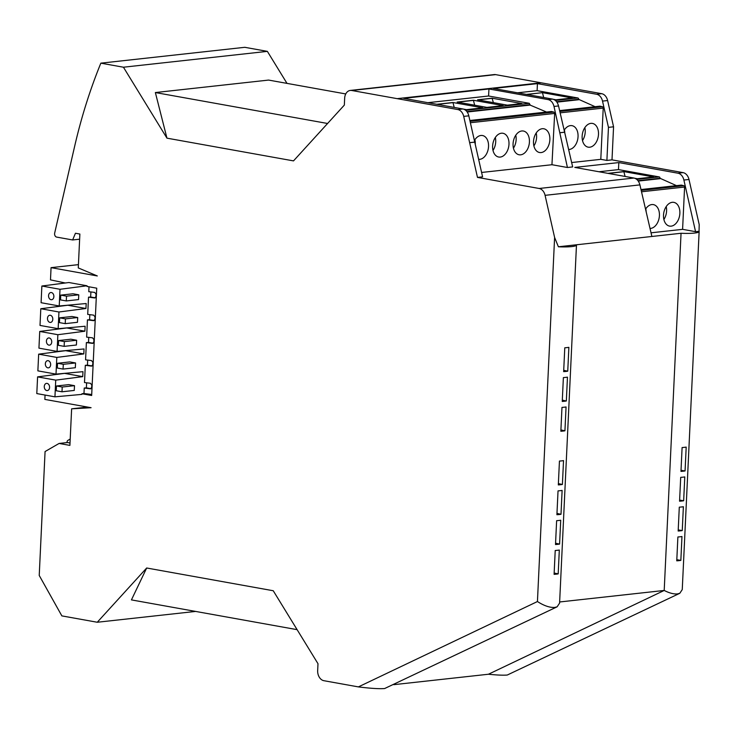 <?xml version="1.0" encoding="UTF-8"?>
<svg xmlns="http://www.w3.org/2000/svg" width="736" height="736" viewBox="0 0 736 736"><rect width="100%" height="100%" fill="white"/><g stroke="black" fill="none" stroke-linecap="round" stroke-linejoin="round"><path stroke-width="1.1" d="M680.846 560.372A17.692 2.548 2.7 0 1 678.997 560.639A17.692 2.548 2.7 0 1 676.761 560.823L677.884 536.976A17.692 2.548 2.7 0 0 680.119 536.783A17.692 2.548 2.7 0 0 681.968 536.526L680.846 560.372L676.807 559.728M685.069 470.948A17.692 2.548 2.7 0 1 683.21 471.206A17.692 2.548 2.7 0 1 680.975 471.399L682.097 447.552A17.692 2.548 2.7 0 0 684.333 447.359A17.692 2.548 2.7 0 0 686.191 447.102L685.069 470.948L681.03 470.304M297.105 629.657L131.431 599.895L146.676 567.999L97.262 622.251L61.861 615.894L39.229 575.46L45.071 451.545L59.101 443.449L69.902 445.39L71.631 408.83L91.089 407.707L44.85 399.4L45.052 395.057M559.645 601.974L664.203 590.456L681.048 233.266A17.692 2.548 2.7 0 0 694.444 233.064A17.692 2.548 2.7 0 0 699.136 231.573A17.692 2.548 2.7 0 0 699.044 231.288L699.2 224.581L688.997 179.483A9.044 6.615 -96.3 0 0 683.072 172.629L612.002 159.868L606.896 160.43L608.451 127.365L613.566 126.804L607.623 100.538A9.044 6.615 -96.3 0 0 601.698 93.684L495.641 74.63L351.716 90.482A9.044 6.615 -96.3 0 0 350.308 90.436A9.044 6.615 -96.3 0 0 344.66 98.238L344.338 105.092L293.508 160.89L166.952 138.156L155.36 92.552L327.575 123.482M345.745 93.941L268.594 80.077L155.36 92.552M495.641 74.63A9.044 6.615 -96.3 0 0 494.224 74.584L350.308 90.436M564.392 129.886A12.061 8.041 -79.8 0 1 564.788 132.894M564.172 130.226A12.061 8.041 -79.8 0 1 570.437 125.617A12.061 8.041 -79.8 0 1 572.001 125.663A12.061 8.041 -79.8 0 1 577.953 137.798A12.061 8.041 -79.8 0 1 569.314 149.463A12.061 8.041 -79.8 0 1 568.634 149.5M682.254 530.564A17.692 2.548 2.7 0 1 680.395 530.822A17.692 2.548 2.7 0 1 678.169 531.015L679.291 507.168A17.692 2.548 2.7 0 0 681.527 506.975A17.692 2.548 2.7 0 0 683.376 506.718L682.254 530.564L678.215 529.92M641.001 189.548L681.334 185.104L683.799 185.693A1.205 0.883 -96.3 0 1 684.59 187.036L682.594 229.338L695.566 231.674L683.891 180.044A9.044 6.615 -96.3 0 0 677.966 173.199L618.81 162.573L574.798 167.412L633.954 178.038C636.888 178.765 638.876 181.056 639.915 184.892L651.884 236.477L681.048 233.266M477.48 177.404L469.642 142.692L474.757 142.131L482.586 176.842L477.48 177.404L539.157 188.48L633.954 178.038M560.142 112.838L603.216 108.091L600.797 159.335L606.896 160.43M600.797 159.335L571.651 162.546M481.602 172.463L551.945 164.717L567.428 167.495L572.663 166.925L558.541 105.947C557.502 102.111 555.514 99.829 552.58 99.102L493.424 88.467L537.436 83.628L537.105 90.657L577.815 97.971A1.205 0.883 83.7 0 1 578.643 99.323L595.102 106.692M683.661 500.756A17.692 2.548 2.7 0 1 681.803 501.014A17.692 2.548 2.7 0 1 679.567 501.207L680.699 477.36A17.692 2.548 2.7 0 0 682.925 477.167A17.692 2.548 2.7 0 0 684.784 476.91L683.661 500.756L679.622 500.112M679.797 593.29L507.297 675.022C503.544 675.381 497.26 675.124 488.446 674.24L664.203 590.456C669.364 593.087 673.771 594.237 677.424 593.924L679.797 593.29L682.254 589.6L699.136 231.573M666.218 206.577A12.061 8.041 -79.8 0 1 663.89 219.503M146.676 567.999L273.24 590.741L317.989 663.706L317.667 670.57A9.044 6.615 83.7 0 0 323.886 680.699L358.377 686.9L537.436 601.542L554.604 237.452L558.394 246.781A17.692 2.548 2.7 0 0 571.78 246.578A17.692 2.548 2.7 0 0 576.472 245.079A17.692 2.548 2.7 0 0 576.38 244.794L651.884 236.477M78.43 264.638L51.06 267.646L50.49 279.873L65.292 282.992M554.604 237.452L545.082 195.334A9.044 6.615 -96.3 0 0 539.157 188.48M469.642 142.692L463.708 116.389A9.044 6.615 -96.3 0 0 457.783 109.544L462.889 108.974L403.733 98.348L488.952 88.964L488.584 96.002L529.294 103.316L530.095 105.082L546.554 112.047M351.716 90.482L457.783 109.544M51.06 267.646L97.308 275.954L78.274 267.922L79.874 234.048L75.449 233.248L72.634 239.954L56.663 237.093A3.018 2.208 83.7 0 1 54.685 233.036L74.649 146.308A482.512 352.884 -96.3 0 1 100.85 63.158L123.436 67.215L166.952 138.156M38.658 354.163L65.67 350.667L83.812 353.924L56.801 357.42L38.658 354.163L37.867 370.861L56.01 374.118L82.975 371.671L82.736 376.639L64.593 373.382L37.591 376.878L36.8 393.576L54.942 396.833L81.908 394.386L81.935 393.742L91.669 395.49L96.729 288.181L86.995 286.424L87.023 285.78L60.012 289.285L41.869 286.019L68.88 282.523L87.023 285.78M553.49 99.342L556.002 99.802L572.277 98.008L542.487 92.653L526.912 94.484M542.487 92.653L526.498 94.41M672.253 202.308A12.061 8.041 -79.8 0 1 673.826 202.363A12.061 8.041 -79.8 0 1 679.779 214.498A12.061 8.041 -79.8 0 1 671.131 226.154A12.061 8.041 -79.8 0 1 669.558 226.108A12.061 8.041 -79.8 0 1 663.605 213.974A12.061 8.041 -79.8 0 1 672.253 202.308M537.436 601.542C544.06 605.783 549.838 607.752 554.76 607.43L557.134 606.804L559.59 603.106L576.472 245.079M557.134 606.804L384.634 688.537C379.454 688.97 370.705 688.427 358.377 686.9M542.469 92.773L543.702 97.502M598.948 171.755L618.479 169.602L618.81 162.573M618.479 169.602L659.189 176.916A1.205 0.883 83.7 0 1 660.017 178.268L676.476 185.638M590.879 123.363A12.061 8.041 -79.8 0 1 592.452 123.418A12.061 8.041 -79.8 0 1 598.396 135.553A12.061 8.041 -79.8 0 1 589.757 147.209A12.061 8.041 -79.8 0 1 588.184 147.163A12.061 8.041 -79.8 0 1 582.231 135.028A12.061 8.041 -79.8 0 1 590.879 123.363M541.126 82.8L397.21 98.652L541.126 82.809M393.788 684.673L488.446 674.24M567.75 371.183A17.692 2.548 2.7 0 1 565.892 371.441A17.692 2.548 2.7 0 1 563.656 371.634L564.779 347.788A17.692 2.548 2.7 0 0 567.014 347.594A17.692 2.548 2.7 0 0 568.873 347.337L567.75 371.183L563.721 370.328M566.343 400.991A17.692 2.548 2.7 0 1 564.484 401.249A17.692 2.548 2.7 0 1 562.249 401.442L563.38 377.596A17.692 2.548 2.7 0 0 565.607 377.402A17.692 2.548 2.7 0 0 567.465 377.145L566.343 400.991L562.313 400.136M564.935 430.799A17.692 2.548 2.7 0 1 563.077 431.066A17.692 2.548 2.7 0 1 560.85 431.25L561.973 407.404A17.692 2.548 2.7 0 0 564.208 407.21A17.692 2.548 2.7 0 0 566.058 406.953L564.935 430.799L560.906 429.944M562.405 484.463A17.692 2.548 2.7 0 1 560.547 484.72A17.692 2.548 2.7 0 1 558.32 484.914L559.443 461.058A17.692 2.548 2.7 0 0 561.678 460.874A17.692 2.548 2.7 0 0 563.528 460.607L562.405 484.463L558.376 483.598M560.998 514.271A17.692 2.548 2.7 0 1 559.148 514.528A17.692 2.548 2.7 0 1 556.913 514.722L558.035 490.875A17.692 2.548 2.7 0 0 560.271 490.682A17.692 2.548 2.7 0 0 562.12 490.424L560.998 514.271L556.968 513.406M559.59 544.079A17.692 2.548 2.7 0 1 557.741 544.336A17.692 2.548 2.7 0 1 555.505 544.53L556.628 520.683A17.692 2.548 2.7 0 0 558.863 520.49A17.692 2.548 2.7 0 0 560.722 520.232L559.59 544.079L555.57 543.214M558.192 573.887A17.692 2.548 2.7 0 1 556.333 574.144A17.692 2.548 2.7 0 1 554.098 574.338L555.22 550.491A17.692 2.548 2.7 0 0 557.456 550.298A17.692 2.548 2.7 0 0 559.314 550.04L558.192 573.887L554.162 573.022M699.044 231.288L695.566 231.674M682.594 229.338L651.038 232.815M567.428 167.495L559.792 132.765L564.632 132.232M488.952 88.964L548.108 99.59C551.043 100.317 553.003 102.608 554.006 106.444L559.792 132.765M469.872 120.492L551.42 111.504L553.886 112.093L554.668 113.436L551.945 164.717M645.766 208.822A12.061 8.041 -79.8 0 1 646.162 211.784M645.555 209.171A12.061 8.041 -79.8 0 1 651.811 204.562A12.061 8.041 -79.8 0 1 653.384 204.608A12.061 8.041 -79.8 0 1 659.327 216.743A12.061 8.041 -79.8 0 1 650.688 228.408A12.061 8.041 -79.8 0 1 650.026 228.445M584.844 127.632A12.061 8.041 -79.8 0 1 582.516 140.558M576.38 244.794L558.394 246.781M287.003 83.389L267.361 51.364L244.775 47.306L100.85 63.158M613.566 126.804L612.002 159.868M634.864 178.287L637.376 178.738L653.651 176.953L623.861 171.598L607.872 173.356M623.861 171.598L625.076 176.447M623.843 171.718L608.286 173.429M638.268 181.074L659.999 178.682M558.541 105.947L558.541 105.947A9.044 6.615 83.7 0 0 558.504 105.947L554.033 106.444A9.044 6.615 83.7 0 1 554.042 106.444L554.042 106.444M559.627 110.602L599.96 106.159L602.425 106.748A1.205 0.883 -96.3 0 1 603.216 108.091M608.451 127.365L602.517 101.099A9.044 6.615 -96.3 0 0 596.592 94.254L537.436 83.628M474.757 142.131L468.814 115.828A9.044 6.615 -96.3 0 0 462.889 108.974M469.642 142.655L474.757 142.094M492.099 98.201L477.581 99.802L507.371 105.156L521.898 103.555L492.099 98.201L493.368 102.635M463.459 109.112L466.486 109.655L482.761 107.861L452.971 102.516L436.807 104.291M486.928 107.401L503.203 105.616L473.414 100.262L457.139 102.056L486.928 107.401M427.883 102.69L488.584 96.002M477.986 99.875L492.09 98.32M452.971 102.516L454.204 107.419M452.953 102.635L437.221 104.365M473.414 100.262L474.656 105.202M473.395 100.381L457.544 102.129M467.185 112.019L530.095 105.082M521.806 130.971A12.061 8.041 -79.8 0 1 523.379 131.026A12.061 8.041 -79.8 0 1 529.331 143.161A12.061 8.041 -79.8 0 1 520.683 154.818A12.061 8.041 -79.8 0 1 519.11 154.772A12.061 8.041 -79.8 0 1 513.158 142.637A12.061 8.041 -79.8 0 1 521.806 130.971M501.363 133.225A12.061 8.041 -79.8 0 1 502.936 133.271A12.061 8.041 -79.8 0 1 508.889 145.406A12.061 8.041 -79.8 0 1 500.241 157.072A12.061 8.041 -79.8 0 1 498.668 157.016A12.061 8.041 -79.8 0 1 492.715 144.882A12.061 8.041 -79.8 0 1 501.363 133.225M474.398 140.521A12.061 8.041 -79.8 0 1 480.921 135.479A12.061 8.041 -79.8 0 1 482.494 135.525A12.061 8.041 -79.8 0 1 488.446 147.66A12.061 8.041 -79.8 0 1 479.798 159.326A12.061 8.041 -79.8 0 1 478.639 159.326M542.248 128.717A12.061 8.041 -79.8 0 1 543.821 128.772A12.061 8.041 -79.8 0 1 549.774 140.907A12.061 8.041 -79.8 0 1 541.126 152.564A12.061 8.041 -79.8 0 1 539.552 152.518A12.061 8.041 -79.8 0 1 533.6 140.383A12.061 8.041 -79.8 0 1 542.248 128.717M515.77 135.24A12.061 8.041 -79.8 0 1 513.443 148.166M495.328 137.485A12.061 8.041 -79.8 0 1 493 150.42M474.886 139.739A12.061 8.041 -79.8 0 1 475.244 144.32M536.213 132.986A12.061 8.041 -79.8 0 1 533.885 145.921M517.574 92.81L537.105 90.657M556.894 102.138L578.625 99.737M559.792 132.728L564.632 132.195M123.436 67.215L267.361 51.364M97.262 622.251L195.601 611.423M67.16 442.557A1.812 1.325 -96.3 0 1 67.832 440.422L70.205 439.052M70.021 442.98L67.482 442.529L59.101 443.449M83.812 353.924L84.042 348.956L57.086 351.403L57.868 334.705L84.879 331.209L85.118 326.241L58.153 328.688L58.944 312L85.956 308.494L86.186 303.526L59.23 305.974L41.087 302.717L41.869 286.019M57.086 351.403L38.944 348.146L39.726 331.448L66.737 327.952L84.879 331.209M58.153 328.688L40.011 325.432L40.802 308.734L67.813 305.238L85.956 308.494M71.631 408.83L87.538 407.072M81.935 393.742L83.978 393.512L84.235 388.028L86.379 387.844L86.618 382.803M56.01 374.118L56.801 357.42M57.546 363.271L57.316 368.046L63.066 369.076L63.296 364.311L75.56 362.958L69.81 361.919L57.546 363.271L63.296 364.311M75.56 362.958L75.339 367.724L63.066 369.076M47.831 367.834A3.616 2.65 83.7 0 1 45.338 364.164A3.616 2.65 83.7 0 1 47.601 360.668A3.616 2.65 83.7 0 1 48.171 360.686A3.616 2.65 83.7 0 1 50.655 364.357A3.616 2.65 83.7 0 1 48.392 367.862A3.616 2.65 83.7 0 1 47.831 367.834M58.613 340.556L58.392 345.331L64.142 346.362L64.363 341.596L76.636 340.244L70.877 339.204L58.613 340.556L64.363 341.596M76.636 340.244L76.406 345.009L64.142 346.362M59.68 317.842L59.46 322.616L65.21 323.647L65.44 318.881L77.703 317.529L71.953 316.489L59.68 317.842L65.44 318.881M77.703 317.529L77.482 322.294L65.21 323.647M59.23 305.974L60.012 289.285M60.757 295.127L60.527 299.902L66.286 300.932L66.507 296.166L78.77 294.814L73.02 293.784L60.757 295.127L66.507 296.166M78.77 294.814L78.55 299.58L66.286 300.932M51.042 299.69A3.616 2.65 83.7 0 1 48.558 296.019A3.616 2.65 83.7 0 1 50.821 292.523A3.616 2.65 83.7 0 1 51.382 292.542A3.616 2.65 83.7 0 1 53.875 296.212A3.616 2.65 83.7 0 1 51.612 299.718A3.616 2.65 83.7 0 1 51.042 299.69M49.974 322.405A3.616 2.65 83.7 0 1 47.481 318.734A3.616 2.65 83.7 0 1 49.744 315.238A3.616 2.65 83.7 0 1 50.315 315.256A3.616 2.65 83.7 0 1 52.799 318.927A3.616 2.65 83.7 0 1 50.536 322.432A3.616 2.65 83.7 0 1 49.974 322.405M40.802 308.734L58.944 312M48.898 345.12A3.616 2.65 83.7 0 1 46.414 341.449A3.616 2.65 83.7 0 1 48.677 337.953A3.616 2.65 83.7 0 1 49.238 337.971A3.616 2.65 83.7 0 1 51.732 341.642A3.616 2.65 83.7 0 1 49.468 345.147A3.616 2.65 83.7 0 1 48.898 345.12M39.726 331.448L57.868 334.705M82.736 376.639L55.734 380.135L54.942 396.833M56.47 385.986L56.249 390.761L61.999 391.791L74.262 390.439L74.492 385.673L68.733 384.634L56.47 385.986L62.22 387.026L61.999 391.791M62.22 387.026L74.492 385.673M37.591 376.878L55.734 380.135M46.764 390.549A3.616 2.65 83.7 0 1 44.27 386.878A3.616 2.65 83.7 0 1 46.534 383.373A3.616 2.65 83.7 0 1 47.095 383.401A3.616 2.65 83.7 0 1 49.588 387.072A3.616 2.65 83.7 0 1 47.325 390.568A3.616 2.65 83.7 0 1 46.764 390.549M84.235 388.028L90.454 388.82L91.678 387.421L91.798 385.038L90.436 383.272L84.493 382.545L85.312 365.314L87.446 365.139L87.685 360.088M85.312 365.314L91.522 366.105L92.754 364.706L92.865 362.324L91.503 360.557L85.569 359.83L86.379 342.599L88.522 342.424L88.752 337.373M86.379 342.599L92.589 343.39L93.822 341.992L93.941 339.609L92.58 337.842L86.636 337.116L87.446 319.884L89.59 319.709L89.829 314.658M87.446 319.884L93.665 320.675L94.898 319.277L95.008 316.894L93.647 315.128L87.713 314.401L88.522 297.169L90.657 296.994L90.896 291.944M88.522 297.169L94.732 297.96L95.965 296.562L96.076 294.179L94.723 292.413L88.78 291.686L89.01 286.792M95.238 297.813L90.657 296.994M94.162 320.528L89.59 319.709M92.018 365.958L87.446 365.139M83.978 393.512L91.715 394.496M90.951 388.672L86.379 387.844M93.095 343.243L88.522 342.424M72.634 239.954L79.626 239.191M641.194 190.385L683.799 185.693M677.966 173.199L683.072 172.629M641.516 191.783L684.59 187.036M639.915 184.892L639.888 184.902A9.044 6.615 83.7 0 0 639.878 184.892L545.082 195.334M688.997 179.483L683.891 180.044M636.732 179.391L659.189 176.916M637.983 180.697L660.017 178.268M548.108 99.59L552.58 99.102M596.592 94.254L601.698 93.684M468.814 115.828L463.708 116.389M465.667 110.326L529.294 103.316M466.909 111.633L530.113 104.668M470.056 121.33L553.886 112.093M470.378 122.728L554.668 113.436M556.609 101.752L578.643 99.323M555.358 100.446L577.815 97.971M559.82 111.44L602.425 106.748M94.456 297.96L95.008 297.905M92.313 343.381L92.865 343.335M90.178 388.81L90.721 388.764M93.389 320.666L93.932 320.62M91.246 366.096L91.798 366.05M607.623 100.538L602.517 101.099"/></g></svg>
